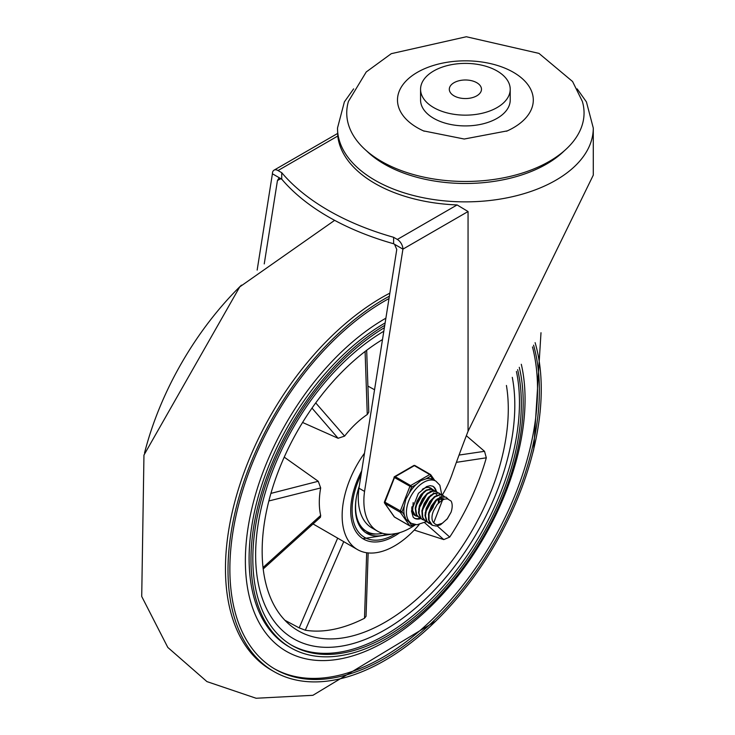 <?xml version="1.0" encoding="UTF-8"?>
<svg xmlns="http://www.w3.org/2000/svg" width="735" height="735" viewBox="0 0 735 735"><rect width="100%" height="100%" fill="white"/><g stroke="black" fill="none" stroke-linecap="round" stroke-linejoin="round"><path stroke-width="1.1" d="M381.493 161.397A118.657 68.511 0 0 0 519.921 173.8A118.657 68.511 0 0 0 582.359 101.402L572.583 81.521L538.966 53.389L466.33 36.75L391.286 53.673L366.232 71.966L348.436 101.402A118.657 68.511 0 0 0 381.493 161.397M510.219 89.275L510.219 100.033A44.826 25.881 180 0 1 482.546 123.949A44.826 25.881 180 0 1 433.696 118.335A44.826 25.881 180 0 1 420.567 100.033L420.567 89.275A44.826 25.881 0 0 0 433.696 107.576A44.826 25.881 0 0 0 482.546 113.181A44.826 25.881 0 0 0 510.219 89.275A44.826 25.881 0 0 0 465.393 63.394A44.826 25.881 0 0 0 420.567 89.275M424.187 131.197A67.905 39.203 180 0 1 423.452 130.867A67.905 39.203 180 0 1 417.379 127.761A67.905 39.203 180 0 1 419.336 71.231A67.905 39.203 180 0 1 517.082 74.612A67.905 39.203 180 0 1 507.343 130.867A67.905 39.203 180 0 1 506.544 131.225M476.767 82.706A16.087 9.289 0 0 0 459.237 80.694A16.087 9.289 0 0 0 449.305 89.275A16.087 9.289 0 0 0 465.393 98.554A16.087 9.289 0 0 0 481.48 89.275A16.087 9.289 0 0 0 476.767 82.706M457.106 204.936L397.341 239.445L393.611 237.295A243.91 140.826 180 0 1 281.735 172.697L281.735 179.156L278.657 178.522L277.444 180.562L280.798 178.623L272.409 173.782A7.91 4.566 60 0 1 274.054 170.152A7.91 4.566 60 0 1 278.005 170.548L337.769 136.039A127.89 73.84 0 0 0 374.96 183.465A127.89 73.84 0 0 0 457.106 204.936L468.057 211.533L468.057 431.28L593.283 175.141L593.283 128.028L586.438 101.926L577.15 88.861M264.242 263.911L277.444 180.562M281.735 179.156A243.91 140.826 0 0 0 393.611 243.754L402.927 249.137L364.551 491.421A65.92 38.064 120 0 0 377.524 531.166A65.92 38.064 120 0 0 415.495 524.689M393.611 237.295L393.611 243.754M394.539 244.286L396.771 249.459L358.956 488.196A65.92 38.064 120 0 0 371.928 527.932L377.524 531.166M353.636 88.861L344.384 101.871L337.503 128.028L337.769 136.039M257.158 270.085L272.409 173.782M281.735 172.697L278.005 170.548M468.057 431.28A945.826 546.077 120 0 0 451.97 474.663A65.92 38.064 120 0 1 442.314 495.013M397.341 239.445A7.91 4.566 60 0 1 402.927 249.137L468.057 211.533M441.836 495.813A65.92 38.064 120 0 0 442.277 495.078M358.956 488.196L364.551 491.421M535.108 342.648A221.501 127.881 -60 0 1 496.447 541.787A221.501 127.881 -60 0 1 344.09 677.808A221.501 127.881 -60 0 1 273.879 671.533L271.344 670.072A221.501 127.881 -60 0 1 238.921 487.571A221.501 127.881 -60 0 1 389.853 293.127M351.679 643.952A183.263 105.812 -60 0 1 293.587 638.761A183.263 105.812 -60 0 1 265.225 492.808A183.263 105.812 -60 0 1 383.826 331.228A183.263 105.812 120 0 0 255.633 554.861A183.263 105.812 120 0 0 293.587 638.761A183.263 105.812 120 0 0 446.356 576.681A183.263 105.812 120 0 0 512.295 377.349A183.263 105.812 -60 0 1 351.679 643.952M274.274 668.703A218.865 126.365 120 0 0 342.712 674.372A218.865 126.365 120 0 0 532.48 346.929M533.564 345.156A218.865 126.365 -60 0 1 494.793 541.621A218.865 126.365 -60 0 1 344.577 675.447A218.865 126.365 -60 0 1 275.202 669.254A218.865 126.365 -60 0 1 242.504 491.063A218.865 126.365 -60 0 1 388.999 298.557M273.879 671.533A221.501 127.881 -60 0 1 240.85 490.989A221.501 127.881 -60 0 1 389.366 296.196M144.529 452.999A221.501 127.881 -60 0 1 241.438 285.134M519.268 367.307A192.496 111.141 -60 0 1 351.854 653.277A192.496 111.141 -60 0 1 290.839 647.829L288.974 646.754A192.496 111.141 -60 0 1 259.446 492.551A192.496 111.141 -60 0 1 385.14 322.922M290.839 647.829A192.496 111.141 -60 0 1 260.888 495.078A192.496 111.141 -60 0 1 384.754 325.32M291.225 644.999A189.86 109.616 120 0 0 350.476 649.841A189.86 109.616 120 0 0 516.42 371.46M517.651 369.677A189.86 109.616 -60 0 1 352.341 650.916A189.86 109.616 -60 0 1 292.153 645.541A189.86 109.616 -60 0 1 262.542 495.151A189.86 109.616 -60 0 1 384.377 327.7M284.914 620.285L299.182 627.874L305.31 630.217L343.741 541.658M368.152 552.931L366.048 616.288L364.505 618.254A174.039 100.484 -60 0 1 305.31 630.217M466.339 435.708L484.53 451.318L486.313 457.804A174.039 100.484 -60 0 1 449.728 537.074L443.784 539.6L414.274 530.082M382.503 339.552A174.039 100.484 120 0 0 262.156 551.094A174.039 100.484 120 0 0 298.199 630.768A174.039 100.484 120 0 0 442.02 573.318A174.039 100.484 120 0 0 506.424 385.462M419.207 524.57A74.097 42.777 -60 0 1 357.495 549.596A74.097 42.777 -60 0 1 342.142 515.676A74.097 42.777 -60 0 1 364.496 453.21M263.204 568.963L320.432 517.265L320.68 515.455A74.097 42.777 -60 0 1 319.302 502.492A74.097 42.777 -60 0 1 320.68 487.948L318.246 481.278L284.234 457.142M367.904 386.077L374.547 389.752M366.673 350.273L368.795 412.124L367.261 414.522A74.097 42.777 -60 0 0 344.605 436.103L338.091 438.281L302.572 422.469M399.776 532.636A61.97 35.776 -60 0 1 363.559 539.095A61.97 35.776 -60 0 1 361.693 470.905M359.286 486.111A55.373 31.972 120 0 0 356.723 495.565A55.373 31.972 120 0 0 366.857 533.389A55.373 31.972 120 0 0 387.051 534.134M365.267 532.361A55.373 31.972 120 0 0 376.063 533.987M356.475 496.796A53.793 31.054 120 0 0 366.71 531.478A53.793 31.054 120 0 0 382.567 533.298M359.865 526.444A53.793 31.054 120 0 0 364.385 530.128L366.71 531.478M442.58 499.91L433.687 522.805A12.973 7.488 120 0 1 433.687 510.503L437.252 504.403L441.992 500.232L444.712 499.074L447.486 498.872L451.079 501.049A15.6 9.004 -60 0 1 451.079 512.176L447.303 518.864L440.577 524.744L436.305 526.085L432.364 525.286L429.038 520.307L429.075 513.701L431.684 506.544L436.158 500.553L441.349 497.136L445.915 497.099L448.019 498.973M446.09 497.182L441.083 496.796L435.892 500.085L431.362 506.002L428.661 513.14L428.514 519.801L431.013 524.386L432.125 525.139M442.837 495.307L439.824 494.526L434.743 496.474L429.791 501.454L426.226 508.298L424.986 515.364L426.429 520.968L428.882 523.265M430.609 524.018L427.017 521.409L425.455 515.896L426.594 508.859L430.076 501.977L435.001 496.897L440.1 494.811L443.076 495.436L444.326 496.492M439.567 493.415L438.363 492.854L433.622 493.387L428.45 497.237L424.178 503.493L421.908 510.678L422.257 517.063L425.602 521.372M427.347 522.126L425.831 521.51L422.8 517.559L422.34 511.238L424.508 504.054L428.725 497.724L433.88 493.755L438.657 493.075L441.064 494.609M436.314 491.54L432.419 490.861L427.265 493.415L422.478 498.844L419.281 505.855L418.518 512.773L420.448 517.945L422.34 519.489M424.086 520.242L421.045 518.377L419.014 513.296L419.667 506.424L422.772 499.377L427.522 493.865L432.685 491.173L436.544 491.669L437.794 492.726M430.361 509.383L434.21 502.712M433.044 489.657L431.059 488.922L426.144 490.089L421.045 494.471L417.067 501.022L415.238 508.188L416.083 514.252L419.088 517.615M420.824 518.359L419.317 517.743L416.644 514.73L415.688 508.739L417.406 501.582L421.32 494.967L426.401 490.484L431.344 489.17L434.541 490.842M411.949 506.746L412.151 510.127L414.54 514.831L415.808 515.713M417.563 516.475L415.156 515.235L412.666 510.641L413.171 502.547M429.148 487.507L431.27 488.95M431.454 489.179L432.336 490.879M414.292 514.592L413.676 514.399M415.33 507.26L424.242 491.347M430.094 491.008L430.572 491.412M431.307 500.379L426.879 508.06M435.644 501.068L429.608 511.532M418.592 509.171L427.504 493.231M433.347 492.882L433.834 493.295M434.569 502.262L430.14 509.943M439.144 498.67L439.126 501.729M421.862 511.036L430.765 495.114M438.565 498.927L438.299 502.418M425.124 512.929L434.027 496.998M439.879 496.658L440.357 497.062M441.165 498.201L441.763 500.186M436.517 500.213L443.471 498.707L439.53 497.972M428.386 514.812L437.288 498.881M433.687 522.805L435.644 524.413L437.582 524.799L442.378 523.256L447.303 518.745L451.079 512.176M409.211 522.052L405.858 519.167L404.351 515.143L401.999 511.799L404.351 505.753L405.858 499.249L409.211 493.222L411.554 487.176L416.249 484.466L420.797 480.672L425.969 478.853L430.664 476.142A1.323 1.038 -35.1 0 0 430.545 474.599A1.323 0.763 -60 0 0 430.388 474.461A1.323 0.763 -60 0 0 429.736 474.534A1.323 0.763 60 0 1 430.664 476.142L433.016 479.486L435.873 481.122A24.393 14.084 120 0 0 417.076 487.663A24.393 14.084 120 0 0 406.427 512.203A24.393 14.084 120 0 0 411.481 523.375L416.947 524.772L426.171 521.694M411.554 487.176A1.323 0.763 -120 0 0 410.626 485.559L395.246 476.684A1.323 0.763 -120 0 0 394.585 476.62A1.323 1.323 0 0 0 394.015 477.281L411.554 487.176M401.999 511.799L384.46 501.904A1.323 1.323 0 0 0 384.607 503.144A1.323 1.038 -35.1 0 0 384.883 503.383L400.263 512.267A1.323 1.038 -35.1 0 0 401.999 511.799M384.589 502.106A1.323 1.038 -35.1 0 0 384.607 503.144L394.162 516.733A1.323 1.038 144.9 0 1 394.024 516.393M413.511 524.266L411.554 525.396A1.323 1.038 144.9 0 1 409.818 525.856L394.438 516.981A1.323 1.038 144.9 0 1 394.162 516.733A1.323 1.323 0 0 0 394.585 517.118A1.323 0.763 120 0 0 394.778 517.174M394.309 477.217L384.46 501.904M430.195 474.406L415.156 465.724A1.323 0.763 120 0 0 415.009 465.586A1.323 1.323 0 0 0 413.695 465.586A1.323 0.763 60 0 1 414.347 465.65L429.736 474.534L410.626 485.559A1.323 0.763 -60 0 0 409.818 486.57L400.263 511.192A1.323 0.763 -60 0 0 400.263 512.267L409.818 525.856A1.323 0.763 -60 0 0 409.965 525.994A1.323 1.323 0 0 0 411.288 525.994A1.323 0.763 -120 0 0 411.554 525.396L409.22 522.071M433.016 479.486A24.393 14.084 120 0 0 425.969 478.853M416.249 484.466A24.393 14.084 120 0 0 409.211 493.222M404.351 505.753A24.393 14.084 120 0 0 404.351 515.143M420.209 518.175A18.458 10.657 -60 0 1 414.136 518.037M432.584 486.092A18.458 10.657 -60 0 1 435.717 491.21M432.208 489.216A15.821 9.132 120 0 0 430.885 488.141A15.821 9.132 120 0 0 422.285 489.354M411.811 507.499A15.821 9.132 120 0 0 415.064 515.547A15.821 9.132 120 0 0 416.598 516.145M337.503 128.028A127.89 73.84 0 0 0 374.96 180.24A127.89 73.84 0 0 0 514.335 196.245A127.89 73.84 0 0 0 593.283 128.028M564.269 150.831A114.706 66.224 180 0 1 384.286 164.089A114.706 66.224 180 0 1 366.526 150.831M521.299 364.284A197.77 114.182 -60 0 1 406.584 627.295A197.77 114.182 -60 0 1 245.756 572.547A197.77 114.182 -60 0 1 385.884 318.181M320.68 515.455L263.038 567.53M318.246 481.278L270.912 493.396M268.863 500.967L320.68 487.948M344.605 436.103L315.719 402.899M311.998 408.109L338.091 438.281M365.093 351.477L367.261 414.522M484.53 451.318L459.044 455.066M456.38 462.343L486.313 457.804M449.728 537.074L437.206 525.957M424.582 522.631L443.784 539.6M366.673 552.748L364.505 618.254M337.659 538.149L299.182 627.865M395.862 533.619A59.985 34.637 -60 0 1 356.714 529.43A59.985 34.637 -60 0 1 361.115 474.571M410.525 525.984A1.323 0.763 -60 0 1 409.965 525.994L394.585 517.118A1.323 0.763 120 0 1 394.438 516.981L384.883 503.383A1.323 0.763 120 0 1 384.883 502.308L394.438 477.686A1.323 0.763 120 0 1 395.246 476.684L414.347 465.65A1.323 0.763 120 0 1 415.009 465.586L430.388 474.461A1.323 1.323 0 0 1 430.811 474.847L434.78 480.497M410.672 525.957A1.323 0.763 -120 0 0 411.288 525.994L414.025 524.413M435.772 500.939A18.458 10.657 -60 0 1 435.249 502.538M433.374 506.727A18.458 10.657 -60 0 1 429.323 512.571M421.008 518.542A18.458 10.657 -60 0 1 414.448 518.239L413.134 517.072L411.49 511L418.38 493.369L426.649 486.561L430.297 485.66L432.906 486.267A18.458 10.657 -60 0 1 436.406 491.586M507.343 130.867L464.226 139.025L423.452 130.867M337.503 133.522L274.054 170.152M334.645 220.344L239.729 286.898L143.959 455.075L141.717 596.462L167.81 647.434L206.939 681.602L256.102 698.25L312.908 695.31L435.763 621.139M532.673 453.274L533.711 449.489L540.997 332.716M313.046 523.936L357.495 549.596M362.879 538.682L397.405 533.288M443.076 495.436L442.608 495.16M429.102 523.403L428.634 523.127M439.806 493.553L439.337 493.277M422.579 519.627L422.111 519.36M433.283 489.786L432.814 489.51M436.948 494.94L436.305 494.563M413.695 465.586L394.585 476.62M408.908 521.887L411.481 523.375M441.753 494.784L439.852 485.219L435.873 481.122"/></g></svg>
